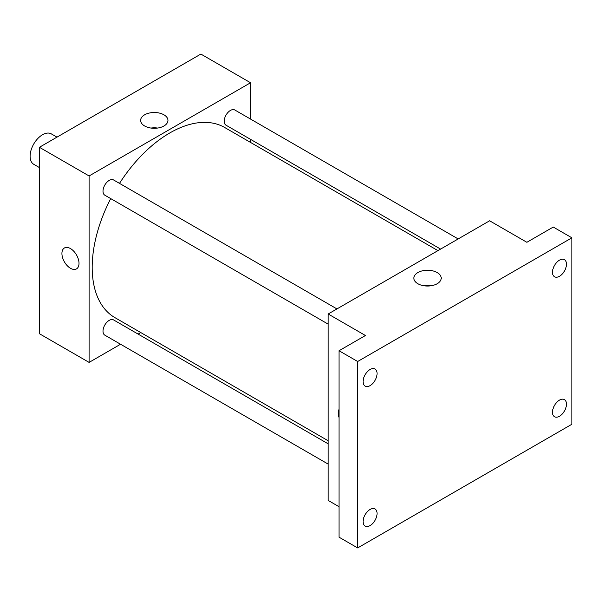 <?xml version="1.0" encoding="UTF-8"?>
<svg xmlns="http://www.w3.org/2000/svg" width="602" height="602" viewBox="0 0 602 602"><rect width="100%" height="100%" fill="white"/><g stroke="black" fill="none" stroke-linecap="round" stroke-linejoin="round"><path stroke-width="0.9" d="M56.979 137.143L51.298 133.87A17.563 10.144 120 0 0 37.768 138.573A17.563 10.144 120 0 0 30.1 156.249A17.563 10.144 120 0 0 33.735 164.286L39.416 167.567M120.55 344.239L89.096 362.396L39.416 333.719L39.416 147.287L200.865 54.067L250.545 82.752L250.545 119.076M140.77 332.56L138.114 334.095M110.715 198.592A109.775 63.376 120 0 0 92.196 267.386A109.775 63.376 120 0 0 114.929 317.645L328.165 440.754M437.94 250.62L224.704 127.511A109.775 63.376 120 0 0 119.497 183.384M250.545 139.355L250.545 142.426M89.096 362.396L89.096 175.965L250.545 82.752M458.167 238.941L234.818 109.993A8.782 5.072 120 0 0 228.053 112.348A8.782 5.072 120 0 0 224.215 121.183A8.782 5.072 120 0 0 226.036 125.208L440.596 249.085M328.165 443.824L113.605 319.94A8.782 5.072 120 0 0 106.832 322.296A8.782 5.072 120 0 0 103.002 331.138A8.782 5.072 120 0 0 104.823 335.156L328.165 464.104M328.165 324.139L104.823 195.191A8.782 5.072 -60 0 1 104.823 185.047A8.782 5.072 -60 0 1 113.605 179.975L336.947 308.924M89.096 175.965L39.416 147.287M144.63 125.976A13.673 7.894 180 0 1 140.62 120.392A13.673 7.894 180 0 1 154.293 112.506A13.673 7.894 180 0 1 167.966 120.392A13.673 7.894 180 0 1 159.53 127.692A13.673 7.894 180 0 1 144.63 125.976M79.005 263.352A12.078 6.968 60 0 1 76.499 268.883A12.078 6.968 60 0 1 64.429 261.915A12.078 6.968 60 0 1 64.429 247.971A12.078 6.968 60 0 1 73.73 251.207A12.078 6.968 60 0 1 79.005 263.352M76.507 268.883A12.078 6.968 60 0 1 64.429 261.908A12.078 6.968 60 0 1 64.429 247.964M150.982 128.053A13.673 7.894 180 0 1 157.611 128.053M339.031 506.703L328.165 500.428L328.165 313.996L489.622 220.783L526.878 242.29L553.268 227.052L571.9 237.813L571.9 424.244L357.663 547.933L339.031 537.172L339.031 350.74L365.429 335.502L328.165 313.996M357.663 547.933L357.663 361.501L339.031 350.74M357.663 361.501L571.9 237.813M417.856 283.723A13.673 7.894 180 0 1 413.852 278.147A13.673 7.894 180 0 1 427.525 270.253A13.673 7.894 180 0 1 441.198 278.147A13.673 7.894 180 0 1 432.755 285.438A13.673 7.894 180 0 1 417.856 283.723M339.031 409.383A12.078 6.968 60 0 0 339.031 417.585A12.078 6.968 60 0 1 339.031 409.375M424.207 285.799A13.673 7.894 180 0 1 430.836 285.799M559.484 276.28A9.88 5.704 -60 0 1 554.54 276.769A9.88 5.704 -60 0 1 553.027 268.853A9.88 5.704 -60 0 1 559.484 260.147A9.88 5.704 -60 0 1 564.42 259.658A9.88 5.704 -60 0 1 565.933 267.574A9.88 5.704 -60 0 1 559.484 276.28M370.087 385.626A9.88 5.704 -60 0 1 365.143 386.115A9.88 5.704 -60 0 1 363.631 378.199A9.88 5.704 -60 0 1 370.087 369.493A9.88 5.704 -60 0 1 375.023 369.003A9.88 5.704 -60 0 1 376.536 376.92A9.88 5.704 -60 0 1 370.087 385.626M370.087 525.591A9.88 5.704 -60 0 1 365.143 526.08A9.88 5.704 -60 0 1 363.631 518.164A9.88 5.704 -60 0 1 370.087 509.458A9.88 5.704 -60 0 1 375.023 508.968A9.88 5.704 -60 0 1 376.536 516.885A9.88 5.704 -60 0 1 370.087 525.591M559.484 416.245A9.88 5.704 -60 0 1 554.54 416.734A9.88 5.704 -60 0 1 553.027 408.818A9.88 5.704 -60 0 1 559.484 400.112A9.88 5.704 -60 0 1 564.42 399.623A9.88 5.704 -60 0 1 565.933 407.539A9.88 5.704 -60 0 1 559.484 416.245"/></g></svg>
